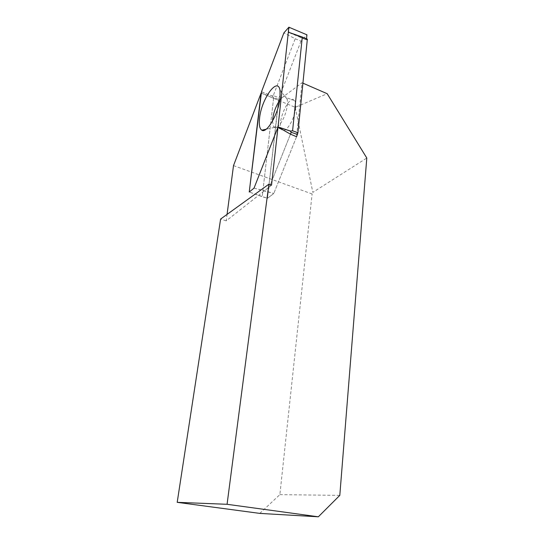 <?xml version="1.0" encoding="UTF-8"?>
<svg xmlns="http://www.w3.org/2000/svg" width="544" height="544" viewBox="0 0 544 544"><rect width="100%" height="100%" fill="white"/><g stroke="black" fill="none" stroke-linecap="round" stroke-linejoin="round"><path stroke-width="0.41" stroke-dasharray="2.72 2.04" d="M271.531 185.171L226.209 220.864L227.059 214.397M302.92 83.15L302.036 82.77L278.514 100.293L274.958 98.886L295.236 107.324L327.189 93.711M274.958 98.886L261.378 92.874M295.236 107.324L312.841 192.365L366.799 158.025M233.512 165.607L312.113 193.963L312.841 192.365M261.079 93.112L272.714 97.954M296.575 136.741L273.768 193.514L296.575 136.741L302.036 82.77M226.209 220.864L220.606 219.055M259.767 513.393L279.874 494.632L312.113 193.963M279.874 494.632L339.803 495.373M273.578 98.403L262.222 196.683L267.464 198.308L273.768 193.514L267.464 198.308L279.038 97.777L273.265 95.615L295.202 38.74L283.886 32.898M278.514 100.293L267.464 198.308L249.24 192.039L262.222 196.683L273.673 97.566L278.616 99.416M254.034 188.122L273.768 193.514L267.573 191.57L290.469 134.164L267.573 191.57L254.034 188.122M295.202 38.74L301.022 41.16L306.932 34.816M295.616 107.97C294.624 120.217 284.437 135.259 281.479 129.309C276.345 122.427 290.095 92.473 294.773 100.756C295.657 102.245 295.936 104.645 295.616 107.97M301.022 41.16L279.038 97.777M306.442 39.651L306.524 38.835C305.293 40.113 301.165 37.006 298.656 36.394L306.469 39.902L288.463 32.368M307.346 39.175L306.469 39.902M273.265 95.615L271.891 95.914L261.521 91.712M271.891 95.914L273.673 97.566M272.53 121.067L273.455 126.46L274.441 127.418C275.502 127.935 276.814 127.493 278.372 126.086C283.009 121.04 286.028 113.988 287.443 104.931L287.32 99.45L286.668 97.702C285.076 95.533 282.778 96.397 279.766 100.293M261.514 91.766L272.095 96.05M288.585 32.266L306.707 39.848M294.773 100.756L286.668 97.702M281.479 129.309L273.455 126.46M287.32 99.45L279.976 90.059M274.441 127.418L266.132 129.234"/><path stroke-width="0.82" d="M227.059 214.397L233.512 165.607L261.079 93.112L249.24 192.039L254.034 188.122L278.004 127.065L271.531 185.171L268.865 184.219L227.072 504.295L318.342 516.8L259.767 513.393L177.201 502.336L220.606 219.055L268.865 184.219M318.342 516.8L339.803 495.373L366.799 158.025L327.189 93.711L302.92 83.15M297.473 134.511L291.217 132.287L290.244 131.056L292.584 130.805L297.935 132.716L296.575 136.741L290.469 134.164L278.004 127.065M177.201 502.336L227.072 504.295M288.884 27.2L288.34 32.069L289.925 32.735C287.198 32.089 288.884 28.431 289.279 27.37L306.932 34.816L306.524 38.835L306.932 34.816L288.884 27.2L283.886 32.898L261.521 91.712L249.24 192.039L254.034 188.122L278.038 126.942L290.503 131.077M297.935 132.716L307.346 39.175L302.287 37.053L292.584 130.805M259.563 118.191C258.835 124.705 259.583 128.704 261.8 130.179C266.757 134.014 278.657 113.492 280.106 97.872L279.976 90.059C277.474 76.269 261.331 99.416 259.563 118.191M288.34 32.069L278.038 126.942M291.217 132.287L290.469 134.164M290.244 131.056L278.032 127.004M288.585 32.266L302.287 37.053M279.766 100.293C275.543 106.597 273.129 113.519 272.53 121.067M266.132 129.234L261.8 130.179"/></g></svg>
